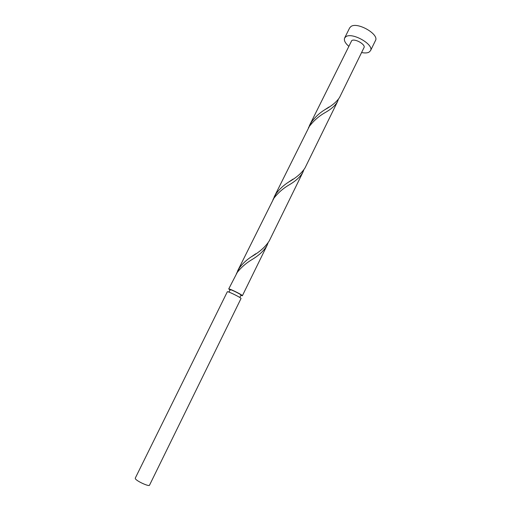 <?xml version="1.0" encoding="UTF-8"?>
<svg xmlns="http://www.w3.org/2000/svg" width="511" height="511" viewBox="0 0 511 511"><rect width="100%" height="100%" fill="white"/><g stroke="black" fill="none" stroke-linecap="round" stroke-linejoin="round"><path stroke-width="0.77" d="M135.358 478.724L135.249 478.181L227.338 291.749L227.708 291.73C229.835 292.036 241.722 298.06 241.032 298.481L149.512 485.201C149.18 486.9 136.546 481.126 135.358 478.724M228.871 292.088L230.359 289.673C232.083 289.897 241.562 294.713 241 295.077L239.825 297.479M361.59 52.537C364.739 53.17 367.198 53.061 368.948 52.211L370.501 50.717C374.403 44.725 352.36 32.033 345.953 36.645L344.644 37.993C343.75 40.273 345.085 43.001 348.649 46.169M370.501 50.717L375.464 40.561C379.456 34.371 357.489 21.66 351 26.47L349.671 27.869L344.644 37.993M309.398 125.623L351.753 40.567C355.011 38.319 365.921 44.623 363.992 47.625L339.617 97.352C336.941 101.638 331.958 105.796 324.657 109.833C319.547 113.008 315.191 117.019 311.601 121.874L308.382 127.922M229.886 290.037L229.062 288.99C231.202 289.264 243.076 295.294 242.374 295.748L240.834 295.422M228.692 289.015L237.225 272.459C240.962 267.636 245.663 263.472 251.335 259.971C258.623 255.73 263.836 250.92 266.985 245.536L267.981 243.083M237.474 271.226L273.902 198.204C277.92 192.979 282.858 188.616 288.709 185.129C295.422 181.284 300.117 177.068 302.793 172.475L269.303 240.802C265.618 246.717 259.582 252.076 251.208 256.873C246.538 259.952 242.674 263.548 239.602 267.649L236.414 273.685M274.037 197.22L309.372 126.377C313.684 120.749 318.832 116.214 324.824 112.778C330.975 109.341 335.184 105.681 337.445 101.785L305.041 167.895C301.886 172.948 296.386 177.694 288.549 182.12C283.643 185.263 279.53 189.076 276.202 193.548L272.989 199.597M302.793 172.475L303.732 170.093M337.445 101.785L338.32 99.46M242.374 295.748L266.985 245.536M324.657 109.833L329.084 106.959M288.549 182.12L293.084 179.093M251.208 256.873L255.87 253.699"/></g></svg>
